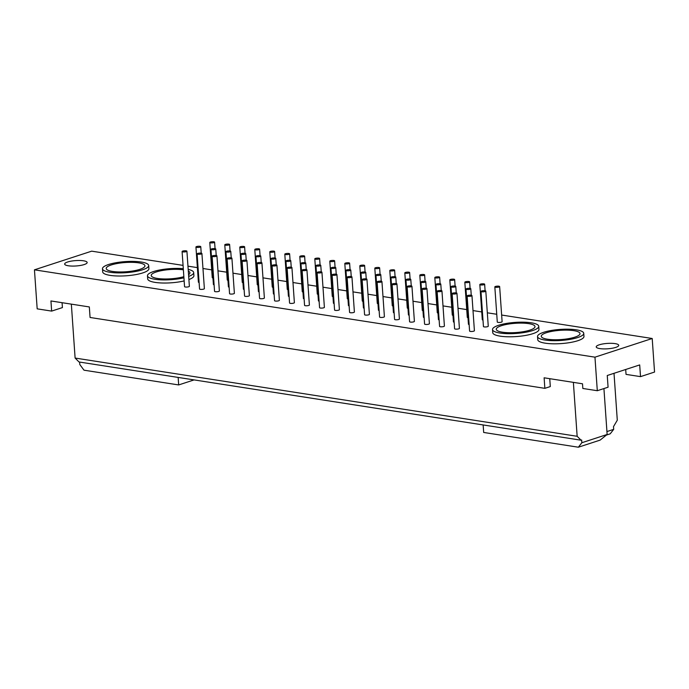 <?xml version="1.0" encoding="UTF-8"?>
<svg xmlns="http://www.w3.org/2000/svg" width="689" height="689" viewBox="0 0 689 689"><rect width="100%" height="100%" fill="white"/><g stroke="black" fill="none" stroke-linecap="round" stroke-linejoin="round"><path stroke-width="1.03" d="M228.834 244.13A2.42 0.577 176 0 1 229.609 244.492A2.42 0.577 176 0 1 227.241 245.241A2.42 0.577 176 0 1 224.786 244.828A2.42 0.577 176 0 1 226.216 244.199A2.42 0.577 176 0 1 228.834 244.13M214.985 248.643A2.42 0.577 176 0 1 215.769 249.013A2.42 0.577 176 0 1 213.392 249.754A2.42 0.577 176 0 1 210.946 249.349A2.42 0.577 176 0 1 212.367 248.712A2.42 0.577 176 0 1 214.985 248.643M201.145 253.164A2.42 0.577 176 0 1 201.92 253.526A2.42 0.577 176 0 1 199.543 254.267A2.42 0.577 176 0 1 197.097 253.862A2.42 0.577 176 0 1 198.518 253.233A2.42 0.577 176 0 1 201.145 253.164M201.92 253.526L204.375 288.639A2.42 0.577 176 0 1 202.006 289.389A2.42 0.577 176 0 1 199.552 288.975L197.097 253.862M214.098 284.815A2.42 0.577 176 0 1 213.401 284.462L210.946 249.349M227.947 280.302A2.42 0.577 176 0 1 227.249 279.949L224.786 244.828M243.837 246.464A2.42 0.577 176 0 1 244.612 246.834A2.42 0.577 176 0 1 242.244 247.575A2.42 0.577 176 0 1 239.789 247.17A2.42 0.577 176 0 1 241.219 246.533A2.42 0.577 176 0 1 243.837 246.464M229.988 250.985A2.42 0.577 176 0 1 230.763 251.347A2.42 0.577 176 0 1 228.395 252.096A2.42 0.577 176 0 1 225.949 251.683A2.42 0.577 176 0 1 227.37 251.054A2.42 0.577 176 0 1 229.988 250.985M216.148 255.498A2.42 0.577 176 0 1 216.923 255.86A2.42 0.577 176 0 1 214.546 256.609A2.42 0.577 176 0 1 212.1 256.205A2.42 0.577 176 0 1 213.521 255.567A2.42 0.577 176 0 1 216.148 255.498M216.923 255.86L219.378 290.982A2.42 0.577 176 0 1 217.001 291.723A2.42 0.577 176 0 1 214.555 291.318L212.1 256.205M229.101 287.149A2.42 0.577 176 0 1 228.403 286.796L225.949 251.683M242.95 282.636A2.42 0.577 176 0 1 242.244 282.283L239.789 247.17M258.84 248.807A2.42 0.577 176 0 1 259.615 249.168A2.42 0.577 176 0 1 257.247 249.918A2.42 0.577 176 0 1 254.792 249.504A2.42 0.577 176 0 1 256.222 248.875A2.42 0.577 176 0 1 258.84 248.807M244.991 253.319A2.42 0.577 176 0 1 245.766 253.681A2.42 0.577 176 0 1 243.398 254.43A2.42 0.577 176 0 1 240.943 254.026A2.42 0.577 176 0 1 242.373 253.388A2.42 0.577 176 0 1 244.991 253.319M231.142 257.832A2.42 0.577 176 0 1 231.917 258.203A2.42 0.577 176 0 1 229.549 258.943A2.42 0.577 176 0 1 227.103 258.539A2.42 0.577 176 0 1 228.524 257.91A2.42 0.577 176 0 1 231.142 257.832M231.917 258.203L234.381 293.316A2.42 0.577 176 0 1 232.004 294.065A2.42 0.577 176 0 1 229.558 293.652L227.103 258.539M244.104 289.492A2.42 0.577 176 0 1 243.406 289.139L240.943 254.026M257.953 284.97A2.42 0.577 176 0 1 257.247 284.617L254.792 249.504M273.843 251.141A2.42 0.577 176 0 1 274.618 251.502A2.42 0.577 176 0 1 272.25 252.252A2.42 0.577 176 0 1 269.795 251.847A2.42 0.577 176 0 1 271.225 251.209A2.42 0.577 176 0 1 273.843 251.141M259.994 255.653A2.42 0.577 176 0 1 260.769 256.024A2.42 0.577 176 0 1 258.401 256.764A2.42 0.577 176 0 1 255.946 256.36A2.42 0.577 176 0 1 257.376 255.731A2.42 0.577 176 0 1 259.994 255.653M246.145 260.175A2.42 0.577 176 0 1 246.92 260.537A2.42 0.577 176 0 1 244.552 261.286A2.42 0.577 176 0 1 242.097 260.873A2.42 0.577 176 0 1 243.527 260.244A2.42 0.577 176 0 1 246.145 260.175M246.92 260.537L249.375 295.659A2.42 0.577 176 0 1 247.006 296.399A2.42 0.577 176 0 1 244.561 295.994L242.097 260.873M259.107 291.826A2.42 0.577 176 0 1 258.401 291.473L255.946 256.36M272.956 287.313A2.42 0.577 176 0 1 272.25 286.96L269.795 251.847M288.846 253.474A2.42 0.577 176 0 1 289.621 253.845A2.42 0.577 176 0 1 287.253 254.585A2.42 0.577 176 0 1 284.798 254.181A2.42 0.577 176 0 1 286.228 253.552A2.42 0.577 176 0 1 288.846 253.474M274.997 257.996A2.42 0.577 176 0 1 275.772 258.358A2.42 0.577 176 0 1 273.404 259.107A2.42 0.577 176 0 1 270.949 258.694A2.42 0.577 176 0 1 272.379 258.065A2.42 0.577 176 0 1 274.997 257.996M261.148 262.509A2.42 0.577 176 0 1 261.923 262.879A2.42 0.577 176 0 1 259.555 263.62A2.42 0.577 176 0 1 257.1 263.215A2.42 0.577 176 0 1 258.53 262.578A2.42 0.577 176 0 1 261.148 262.509M261.923 262.879L264.378 297.993A2.42 0.577 176 0 1 262.009 298.733A2.42 0.577 176 0 1 259.555 298.328L257.1 263.215M274.11 294.169A2.42 0.577 176 0 1 273.404 293.815L270.949 258.694M287.95 289.647A2.42 0.577 176 0 1 287.253 289.294L284.798 254.181M303.849 255.817A2.42 0.577 176 0 1 304.624 256.179A2.42 0.577 176 0 1 302.256 256.928A2.42 0.577 176 0 1 299.801 256.515A2.42 0.577 176 0 1 301.222 255.886A2.42 0.577 176 0 1 303.849 255.817M290 260.33A2.42 0.577 176 0 1 290.775 260.7A2.42 0.577 176 0 1 288.407 261.441A2.42 0.577 176 0 1 285.952 261.036A2.42 0.577 176 0 1 287.382 260.399A2.42 0.577 176 0 1 290 260.33M276.151 264.852A2.42 0.577 176 0 1 276.926 265.213A2.42 0.577 176 0 1 274.558 265.963A2.42 0.577 176 0 1 272.103 265.549A2.42 0.577 176 0 1 273.533 264.921A2.42 0.577 176 0 1 276.151 264.852M276.926 265.213L279.381 300.326A2.42 0.577 176 0 1 277.012 301.076A2.42 0.577 176 0 1 274.558 300.671L272.103 265.549M289.104 296.503A2.42 0.577 176 0 1 288.407 296.149L285.952 261.036M302.953 291.99A2.42 0.577 176 0 1 302.256 291.636L299.801 256.515M318.852 258.151A2.42 0.577 176 0 1 319.627 258.521A2.42 0.577 176 0 1 317.25 259.262A2.42 0.577 176 0 1 314.804 258.857A2.42 0.577 176 0 1 316.225 258.22A2.42 0.577 176 0 1 318.852 258.151M305.003 262.673A2.42 0.577 176 0 1 305.778 263.034A2.42 0.577 176 0 1 303.41 263.784A2.42 0.577 176 0 1 300.955 263.37A2.42 0.577 176 0 1 302.376 262.742A2.42 0.577 176 0 1 305.003 262.673M291.154 267.186A2.42 0.577 176 0 1 291.929 267.547A2.42 0.577 176 0 1 289.561 268.297A2.42 0.577 176 0 1 287.106 267.892A2.42 0.577 176 0 1 288.536 267.254A2.42 0.577 176 0 1 291.154 267.186M291.929 267.547L294.384 302.669A2.42 0.577 176 0 1 292.015 303.41A2.42 0.577 176 0 1 289.561 303.005L287.106 267.892M304.107 298.837A2.42 0.577 176 0 1 303.41 298.492L300.955 263.37M317.956 294.324A2.42 0.577 176 0 1 317.259 293.97L314.804 258.857M333.855 260.494A2.42 0.577 176 0 1 334.63 260.855A2.42 0.577 176 0 1 332.253 261.605A2.42 0.577 176 0 1 329.807 261.191A2.42 0.577 176 0 1 331.228 260.563A2.42 0.577 176 0 1 333.855 260.494M320.006 265.007A2.42 0.577 176 0 1 320.781 265.377A2.42 0.577 176 0 1 318.413 266.118A2.42 0.577 176 0 1 315.958 265.713A2.42 0.577 176 0 1 317.379 265.076A2.42 0.577 176 0 1 320.006 265.007M306.157 269.528A2.42 0.577 176 0 1 306.932 269.89A2.42 0.577 176 0 1 304.564 270.631A2.42 0.577 176 0 1 302.109 270.226A2.42 0.577 176 0 1 303.539 269.597A2.42 0.577 176 0 1 306.157 269.528M306.932 269.89L309.387 305.003A2.42 0.577 176 0 1 307.018 305.752A2.42 0.577 176 0 1 304.564 305.339L302.109 270.226M319.11 301.179A2.42 0.577 176 0 1 318.413 300.826L315.958 265.713M332.959 296.658A2.42 0.577 176 0 1 332.262 296.313L329.807 261.191M348.849 262.828A2.42 0.577 176 0 1 349.624 263.198A2.42 0.577 176 0 1 347.256 263.939A2.42 0.577 176 0 1 344.81 263.534A2.42 0.577 176 0 1 346.231 262.897A2.42 0.577 176 0 1 348.849 262.828M335.009 267.349A2.42 0.577 176 0 1 335.784 267.711A2.42 0.577 176 0 1 333.407 268.452A2.42 0.577 176 0 1 330.961 268.047A2.42 0.577 176 0 1 332.382 267.418A2.42 0.577 176 0 1 335.009 267.349M321.16 271.862A2.42 0.577 176 0 1 321.935 272.224A2.42 0.577 176 0 1 319.567 272.973A2.42 0.577 176 0 1 317.112 272.56A2.42 0.577 176 0 1 318.533 271.931A2.42 0.577 176 0 1 321.16 271.862M321.935 272.224L324.39 307.346A2.42 0.577 176 0 1 322.021 308.086A2.42 0.577 176 0 1 319.567 307.682L317.112 272.56M334.113 303.513A2.42 0.577 176 0 1 333.416 303.16L330.961 268.047M347.962 299A2.42 0.577 176 0 1 347.265 298.647L344.81 263.534M363.852 265.17A2.42 0.577 176 0 1 364.627 265.532A2.42 0.577 176 0 1 362.259 266.273A2.42 0.577 176 0 1 359.813 265.868A2.42 0.577 176 0 1 361.234 265.239A2.42 0.577 176 0 1 363.852 265.17M350.012 269.683A2.42 0.577 176 0 1 350.787 270.045A2.42 0.577 176 0 1 348.41 270.794A2.42 0.577 176 0 1 345.964 270.381A2.42 0.577 176 0 1 347.385 269.752A2.42 0.577 176 0 1 350.012 269.683M336.163 274.196A2.42 0.577 176 0 1 336.938 274.567A2.42 0.577 176 0 1 334.561 275.307A2.42 0.577 176 0 1 332.115 274.902A2.42 0.577 176 0 1 333.536 274.265A2.42 0.577 176 0 1 336.163 274.196M336.938 274.567L339.393 309.68A2.42 0.577 176 0 1 337.024 310.429A2.42 0.577 176 0 1 334.57 310.016L332.115 274.902M349.116 305.856A2.42 0.577 176 0 1 348.419 305.503L345.964 270.381M362.965 301.334A2.42 0.577 176 0 1 362.268 300.981L359.813 265.868M378.855 267.504A2.42 0.577 176 0 1 379.63 267.866A2.42 0.577 176 0 1 377.262 268.615A2.42 0.577 176 0 1 374.807 268.21A2.42 0.577 176 0 1 376.237 267.573A2.42 0.577 176 0 1 378.855 267.504M365.006 272.017A2.42 0.577 176 0 1 365.781 272.388A2.42 0.577 176 0 1 363.413 273.128A2.42 0.577 176 0 1 360.967 272.723A2.42 0.577 176 0 1 362.388 272.086A2.42 0.577 176 0 1 365.006 272.017M351.166 276.539A2.42 0.577 176 0 1 351.941 276.9A2.42 0.577 176 0 1 349.564 277.65A2.42 0.577 176 0 1 347.118 277.236A2.42 0.577 176 0 1 348.539 276.608A2.42 0.577 176 0 1 351.166 276.539M351.941 276.9L354.396 312.014A2.42 0.577 176 0 1 352.019 312.763A2.42 0.577 176 0 1 349.573 312.358L347.118 277.236M364.119 308.19A2.42 0.577 176 0 1 363.422 307.837L360.967 272.723M377.968 303.677A2.42 0.577 176 0 1 377.271 303.324L374.807 268.21M393.858 269.838A2.42 0.577 176 0 1 394.633 270.209A2.42 0.577 176 0 1 392.265 270.949A2.42 0.577 176 0 1 389.81 270.544A2.42 0.577 176 0 1 391.24 269.916A2.42 0.577 176 0 1 393.858 269.838M380.009 274.36A2.42 0.577 176 0 1 380.784 274.722A2.42 0.577 176 0 1 378.416 275.471A2.42 0.577 176 0 1 375.961 275.057A2.42 0.577 176 0 1 377.391 274.429A2.42 0.577 176 0 1 380.009 274.36M366.16 278.873A2.42 0.577 176 0 1 366.944 279.243A2.42 0.577 176 0 1 364.567 279.984A2.42 0.577 176 0 1 362.121 279.579A2.42 0.577 176 0 1 363.542 278.942A2.42 0.577 176 0 1 366.16 278.873M366.944 279.243L369.399 314.356A2.42 0.577 176 0 1 367.022 315.097A2.42 0.577 176 0 1 364.576 314.692L362.121 279.579M379.122 310.532A2.42 0.577 176 0 1 378.425 310.179L375.961 275.057M392.971 306.011A2.42 0.577 176 0 1 392.265 305.658L389.81 270.544M408.861 272.181A2.42 0.577 176 0 1 409.636 272.543A2.42 0.577 176 0 1 407.268 273.292A2.42 0.577 176 0 1 404.813 272.878A2.42 0.577 176 0 1 406.243 272.25A2.42 0.577 176 0 1 408.861 272.181M395.012 276.694A2.42 0.577 176 0 1 395.787 277.064A2.42 0.577 176 0 1 393.419 277.805A2.42 0.577 176 0 1 390.964 277.4A2.42 0.577 176 0 1 392.394 276.763A2.42 0.577 176 0 1 395.012 276.694M381.163 281.215A2.42 0.577 176 0 1 381.939 281.577A2.42 0.577 176 0 1 379.57 282.326A2.42 0.577 176 0 1 377.124 281.913A2.42 0.577 176 0 1 378.545 281.284A2.42 0.577 176 0 1 381.163 281.215M381.939 281.577L384.402 316.69A2.42 0.577 176 0 1 382.025 317.44A2.42 0.577 176 0 1 379.579 317.026L377.124 281.913M394.125 312.866A2.42 0.577 176 0 1 393.419 312.513L390.964 277.4M407.974 308.353A2.42 0.577 176 0 1 407.268 308L404.813 272.878M423.864 274.515A2.42 0.577 176 0 1 424.639 274.885A2.42 0.577 176 0 1 422.271 275.626A2.42 0.577 176 0 1 419.816 275.221A2.42 0.577 176 0 1 421.246 274.584A2.42 0.577 176 0 1 423.864 274.515M410.015 279.036A2.42 0.577 176 0 1 410.79 279.398A2.42 0.577 176 0 1 408.422 280.147A2.42 0.577 176 0 1 405.967 279.734A2.42 0.577 176 0 1 407.397 279.105A2.42 0.577 176 0 1 410.015 279.036M396.166 283.549A2.42 0.577 176 0 1 396.942 283.911A2.42 0.577 176 0 1 394.573 284.66A2.42 0.577 176 0 1 392.119 284.256A2.42 0.577 176 0 1 393.548 283.618A2.42 0.577 176 0 1 396.166 283.549M396.942 283.911L399.396 319.033A2.42 0.577 176 0 1 397.028 319.774A2.42 0.577 176 0 1 394.582 319.369L392.119 284.256M409.128 315.2A2.42 0.577 176 0 1 408.422 314.856L405.967 279.734M422.968 310.687A2.42 0.577 176 0 1 422.271 310.334L419.816 275.221M438.867 276.857A2.42 0.577 176 0 1 439.642 277.219A2.42 0.577 176 0 1 437.274 277.968A2.42 0.577 176 0 1 434.819 277.555A2.42 0.577 176 0 1 436.24 276.926A2.42 0.577 176 0 1 438.867 276.857M425.018 281.37A2.42 0.577 176 0 1 425.793 281.732A2.42 0.577 176 0 1 423.425 282.481A2.42 0.577 176 0 1 420.97 282.077A2.42 0.577 176 0 1 422.4 281.439A2.42 0.577 176 0 1 425.018 281.37M411.169 285.883A2.42 0.577 176 0 1 411.944 286.254A2.42 0.577 176 0 1 409.576 286.994A2.42 0.577 176 0 1 407.121 286.59A2.42 0.577 176 0 1 408.551 285.961A2.42 0.577 176 0 1 411.169 285.883M411.944 286.254L414.399 321.367A2.42 0.577 176 0 1 412.031 322.116A2.42 0.577 176 0 1 409.576 321.703L407.121 286.59M424.131 317.543A2.42 0.577 176 0 1 423.425 317.19L420.97 282.077M437.971 313.021A2.42 0.577 176 0 1 437.274 312.677L434.819 277.555M453.87 279.191A2.42 0.577 176 0 1 454.645 279.553A2.42 0.577 176 0 1 452.268 280.302A2.42 0.577 176 0 1 449.822 279.898A2.42 0.577 176 0 1 451.243 279.26A2.42 0.577 176 0 1 453.87 279.191M440.021 283.704A2.42 0.577 176 0 1 440.796 284.075A2.42 0.577 176 0 1 438.428 284.815A2.42 0.577 176 0 1 435.973 284.411A2.42 0.577 176 0 1 437.403 283.782A2.42 0.577 176 0 1 440.021 283.704M426.172 288.226A2.42 0.577 176 0 1 426.947 288.588A2.42 0.577 176 0 1 424.579 289.337A2.42 0.577 176 0 1 422.124 288.924A2.42 0.577 176 0 1 423.554 288.295A2.42 0.577 176 0 1 426.172 288.226M426.947 288.588L429.402 323.709A2.42 0.577 176 0 1 427.034 324.45A2.42 0.577 176 0 1 424.579 324.045L422.124 288.924M439.126 319.877A2.42 0.577 176 0 1 438.428 319.524L435.973 284.411M452.974 315.364A2.42 0.577 176 0 1 452.277 315.011L449.822 279.898M468.873 281.534A2.42 0.577 176 0 1 469.648 281.896A2.42 0.577 176 0 1 467.271 282.636A2.42 0.577 176 0 1 464.825 282.232A2.42 0.577 176 0 1 466.246 281.603A2.42 0.577 176 0 1 468.873 281.534M455.024 286.047A2.42 0.577 176 0 1 455.799 286.409A2.42 0.577 176 0 1 453.431 287.158A2.42 0.577 176 0 1 450.976 286.745A2.42 0.577 176 0 1 452.397 286.116A2.42 0.577 176 0 1 455.024 286.047M441.175 290.56A2.42 0.577 176 0 1 441.95 290.93A2.42 0.577 176 0 1 439.582 291.671A2.42 0.577 176 0 1 437.127 291.266A2.42 0.577 176 0 1 438.557 290.629A2.42 0.577 176 0 1 441.175 290.56M441.95 290.93L444.405 326.043A2.42 0.577 176 0 1 442.037 326.793A2.42 0.577 176 0 1 439.582 326.379L437.127 291.266M454.129 322.219A2.42 0.577 176 0 1 453.431 321.866L450.976 286.745M467.977 317.698A2.42 0.577 176 0 1 467.28 317.345L464.825 282.232M483.867 283.868A2.42 0.577 176 0 1 484.651 284.23A2.42 0.577 176 0 1 482.274 284.979A2.42 0.577 176 0 1 479.828 284.566A2.42 0.577 176 0 1 481.249 283.937A2.42 0.577 176 0 1 483.867 283.868M470.027 288.381A2.42 0.577 176 0 1 470.802 288.751A2.42 0.577 176 0 1 468.425 289.492A2.42 0.577 176 0 1 465.979 289.087A2.42 0.577 176 0 1 467.4 288.45A2.42 0.577 176 0 1 470.027 288.381M456.178 292.903A2.42 0.577 176 0 1 456.953 293.264A2.42 0.577 176 0 1 454.585 294.014A2.42 0.577 176 0 1 452.13 293.6A2.42 0.577 176 0 1 453.551 292.971A2.42 0.577 176 0 1 456.178 292.903M456.953 293.264L459.408 328.377A2.42 0.577 176 0 1 457.04 329.127A2.42 0.577 176 0 1 454.585 328.722L452.13 293.6M469.131 324.553A2.42 0.577 176 0 1 468.434 324.2L465.979 289.087M482.98 320.041A2.42 0.577 176 0 1 482.283 319.687L479.828 284.566M186.142 250.822A2.42 0.577 176 0 1 186.917 251.192A2.42 0.577 176 0 1 184.549 251.933A2.42 0.577 176 0 1 182.094 251.528A2.42 0.577 176 0 1 183.515 250.891A2.42 0.577 176 0 1 186.142 250.822M186.917 251.192L189.372 286.305A2.42 0.577 176 0 1 187.003 287.046A2.42 0.577 176 0 1 184.549 286.641L182.094 251.528M213.831 241.787A2.42 0.577 176 0 1 214.606 242.158A2.42 0.577 176 0 1 212.238 242.898A2.42 0.577 176 0 1 209.792 242.494A2.42 0.577 176 0 1 211.213 241.856A2.42 0.577 176 0 1 213.831 241.787M212.944 277.96A2.42 0.577 176 0 1 212.246 277.607L209.792 242.494M471.181 295.236A2.42 0.577 176 0 1 471.956 295.607A2.42 0.577 176 0 1 469.579 296.348A2.42 0.577 176 0 1 467.133 295.943A2.42 0.577 176 0 1 468.554 295.305A2.42 0.577 176 0 1 471.181 295.236M471.956 295.607L474.411 330.72A2.42 0.577 176 0 1 472.043 331.461A2.42 0.577 176 0 1 469.588 331.056L467.133 295.943M485.03 290.724A2.42 0.577 176 0 1 485.805 291.085A2.42 0.577 176 0 1 483.428 291.835A2.42 0.577 176 0 1 480.982 291.421A2.42 0.577 176 0 1 482.403 290.792A2.42 0.577 176 0 1 485.03 290.724M485.805 291.085L488.26 326.198A2.42 0.577 176 0 1 485.883 326.948A2.42 0.577 176 0 1 483.437 326.543L480.982 291.421M498.87 286.202A2.42 0.577 176 0 1 499.646 286.572A2.42 0.577 176 0 1 497.277 287.313A2.42 0.577 176 0 1 494.831 286.908A2.42 0.577 176 0 1 496.252 286.271A2.42 0.577 176 0 1 498.87 286.202M499.646 286.572L502.109 321.685A2.42 0.577 176 0 1 499.732 322.435A2.42 0.577 176 0 1 497.286 322.021L494.831 286.908M599.206 344.819A11.282 2.696 176 0 1 611.487 343.32A11.282 2.696 176 0 1 618.731 345.327A11.282 2.696 176 0 1 607.664 348.798A11.282 2.696 176 0 1 596.226 346.894A11.282 2.696 176 0 1 599.206 344.819M543.655 332.287A23.159 5.538 176 0 1 568.873 329.204A23.159 5.538 176 0 1 583.747 333.321A23.159 5.538 176 0 1 561.027 340.461A23.159 5.538 176 0 1 537.532 336.551A23.159 5.538 176 0 1 543.655 332.287M583.747 333.321L583.962 336.447A23.159 5.538 176 0 1 561.242 343.587A23.159 5.538 176 0 1 537.747 339.677L537.532 336.551M546.403 332.718A19.413 4.642 176 0 1 567.538 330.134A19.413 4.642 176 0 1 580.009 333.579A19.413 4.642 176 0 1 560.958 339.565A19.413 4.642 176 0 1 541.27 336.292A19.413 4.642 176 0 1 546.403 332.718M498.655 325.277A23.159 5.538 176 0 1 523.864 322.194A23.159 5.538 176 0 1 538.738 326.31A23.159 5.538 176 0 1 516.018 333.45A23.159 5.538 176 0 1 492.523 329.54A23.159 5.538 176 0 1 498.655 325.277M538.738 326.31L538.953 329.428A23.159 5.538 176 0 1 516.233 336.568A23.159 5.538 176 0 1 492.747 332.658L492.523 329.54M501.394 325.708A19.413 4.642 176 0 1 522.538 323.124A19.413 4.642 176 0 1 535 326.569A19.413 4.642 176 0 1 515.958 332.554A19.413 4.642 176 0 1 496.261 329.282A19.413 4.642 176 0 1 501.394 325.708M582.506 383.79L582.834 388.467L597.303 390.723L594.96 357.169L34.45 269.83L37.18 308.844L51.649 311.101L50.943 300.955L89.329 306.941L90.07 317.474L544.853 388.338L544.121 377.805L582.506 383.79M67.634 261.992A11.282 2.696 176 0 1 79.915 260.494A11.282 2.696 176 0 1 87.159 262.5A11.282 2.696 176 0 1 76.091 265.971A11.282 2.696 176 0 1 64.654 264.068A11.282 2.696 176 0 1 67.634 261.992M549.753 378.683L550.304 386.563L544.853 388.338M62.07 302.695L62.415 307.587L51.649 311.101M183.929 277.813A23.159 5.538 176 0 1 160.132 279.803A23.159 5.538 176 0 1 147.48 275.772A23.159 5.538 176 0 1 153.604 271.518A23.159 5.538 176 0 1 183.291 268.684M188.192 269.408A23.159 5.538 176 0 1 193.687 272.543A23.159 5.538 176 0 1 188.683 276.418M193.687 272.543L193.91 275.669A23.159 5.538 176 0 1 188.898 279.545M184.152 280.931A23.159 5.538 176 0 1 160.356 282.921A23.159 5.538 176 0 1 147.696 278.899L147.48 275.772M183.851 276.677A19.413 4.642 176 0 1 163.043 278.942A19.413 4.642 176 0 1 151.218 275.514A19.413 4.642 176 0 1 156.351 271.94A19.413 4.642 176 0 1 183.369 269.821M188.312 271.113A19.413 4.642 176 0 1 189.957 272.81A19.413 4.642 176 0 1 188.562 274.713M108.595 264.498A23.159 5.538 176 0 1 133.812 261.415A23.159 5.538 176 0 1 148.686 265.532A23.159 5.538 176 0 1 125.966 272.672A23.159 5.538 176 0 1 102.472 268.762A23.159 5.538 176 0 1 108.595 264.498M148.686 265.532L148.902 268.65A23.159 5.538 176 0 1 126.182 275.789A23.159 5.538 176 0 1 102.695 271.888L102.472 268.762M111.342 264.929A19.413 4.642 176 0 1 132.477 262.345A19.413 4.642 176 0 1 144.948 265.79A19.413 4.642 176 0 1 125.906 271.776A19.413 4.642 176 0 1 106.209 268.503A19.413 4.642 176 0 1 111.342 264.929M79.631 362.069L79.803 364.507L83.998 370.182L178.675 384.936L178.15 377.417M178.675 384.936L194.091 379.906M603.926 388.562L607.138 434.483L600.11 440.116L578.355 447.213L581.843 442.734L581.645 440.004L581.051 440.202L577.149 436.283L573.377 382.361M614.011 373.3L617.292 420.204L613.503 426.629L613.692 429.359L606.931 431.564M578.355 447.213L483.678 432.459L483.153 424.949M606.398 435.069L610.204 433.829L613.692 429.359M594.96 357.169L652.207 338.497L501.644 315.037M496.743 314.27L487.321 312.806M481.74 311.936L472.999 310.575M466.737 309.602L457.996 308.233M451.734 307.26L443.001 305.899M436.731 304.926L427.998 303.565M421.728 302.583L412.995 301.222M406.725 300.249L397.992 298.888M391.722 297.906L382.989 296.546M376.728 295.572L367.986 294.212M361.725 293.238L352.983 291.878M346.722 290.896L337.98 289.535M331.719 288.562L322.977 287.201M316.716 286.219L307.974 284.858M301.713 283.885L292.98 282.524M286.71 281.551L277.977 280.182M271.707 279.209L262.974 277.848M256.704 276.875L247.971 275.514M241.71 274.532L232.968 273.171M226.707 272.198L217.965 270.837M211.704 269.855L202.962 268.495M197.381 267.625L187.959 266.161M183.067 265.394L91.697 251.158L34.45 269.83M652.207 338.497L654.55 372.051L640.512 376.633L626.043 374.377L625.698 369.493M71.346 304.133L75.11 358.056L79.011 361.975L581.051 440.202M597.303 390.723L608.077 387.209L607.259 375.505L639.693 364.929L640.512 376.633M577.149 436.283L75.11 358.056M607.138 434.483L581.843 442.734M625.052 369.7L625.715 369.692M199.095 282.481A2.42 0.577 176 0 1 198.398 282.128L195.943 247.006A2.42 0.577 176 0 1 197.364 246.378A2.42 0.577 176 0 1 199.991 246.309A2.42 0.577 176 0 1 200.766 246.671A2.42 0.577 176 0 1 198.389 247.42A2.42 0.577 176 0 1 195.943 247.006M215.769 249.013L216.217 255.507M229.609 244.492L230.066 250.994M230.763 251.347L231.22 257.85M244.612 246.834L245.069 253.337M245.766 253.681L246.223 260.184M259.615 249.168L260.072 255.671M260.769 256.024L261.226 262.526M274.618 251.502L275.075 258.005M275.772 258.358L276.229 264.86M289.621 253.845L290.078 260.347M290.775 260.7L291.232 267.203M304.624 256.179L305.081 262.681M305.778 263.034L306.235 269.537M319.627 258.521L320.075 265.024M320.781 265.377L321.238 271.871M334.63 260.855L335.078 267.358M335.784 267.711L336.232 274.213M349.624 263.198L350.081 269.692M350.787 270.045L351.235 276.547M364.627 265.532L365.084 272.034M365.781 272.388L366.238 278.89M379.63 267.866L380.087 274.368M380.784 274.722L381.241 281.224M394.633 270.209L395.09 276.711M395.787 277.064L396.244 283.567M409.636 272.543L410.093 279.045M410.79 279.398L411.247 285.901M424.639 274.885L425.096 281.388M425.793 281.732L426.25 288.235M439.642 277.219L440.099 283.722M440.796 284.075L441.253 290.577M454.645 279.553L455.102 286.056M455.799 286.409L456.256 292.911M469.648 281.896L470.096 288.398M470.802 288.751L471.25 295.254M484.651 284.23L485.099 290.732M214.606 242.158L215.063 248.66M200.766 246.671L201.214 253.173"/></g></svg>
